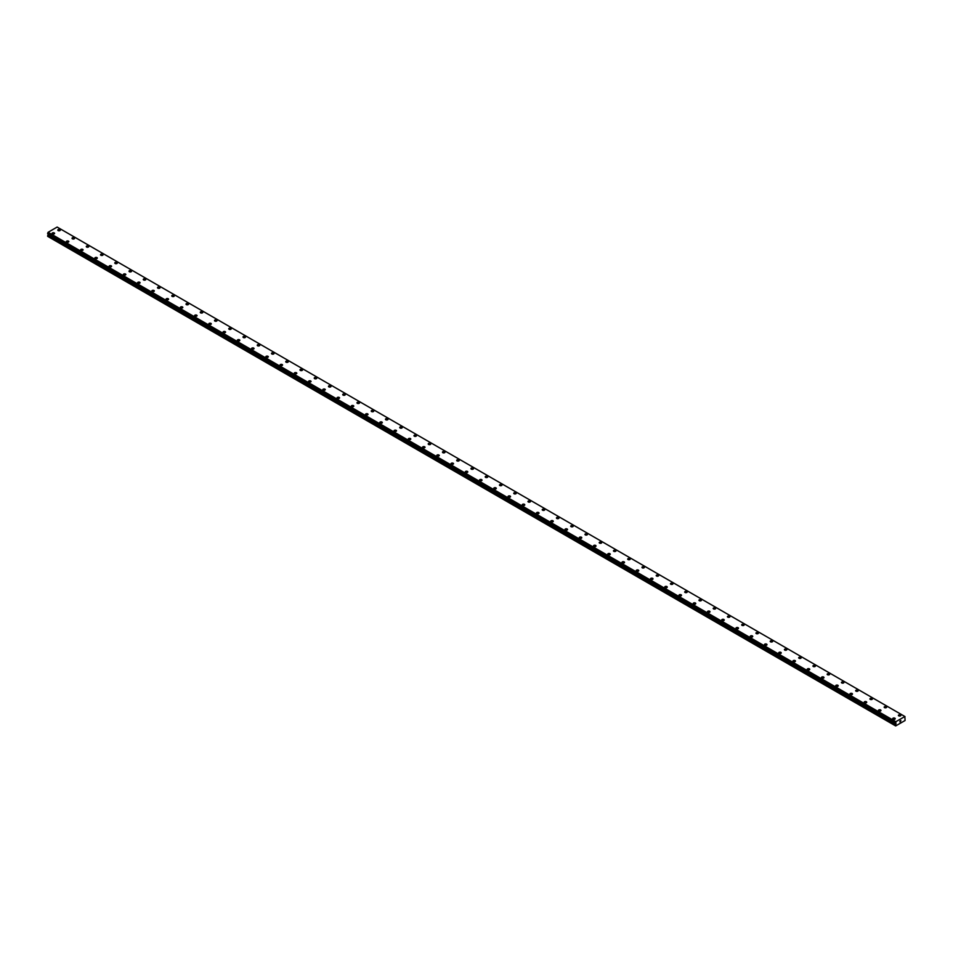 <?xml version="1.0" encoding="UTF-8"?>
<svg xmlns="http://www.w3.org/2000/svg" width="953" height="953" viewBox="0 0 953 953"><rect width="100%" height="100%" fill="white"/><g stroke="black" fill="none" stroke-linecap="round" stroke-linejoin="round"><path stroke-width="1.43" d="M57.788 230.09A1.263 0.727 180 0 1 60.313 230.09A1.263 0.727 180 0 1 57.788 230.09A1.263 0.727 180 0 1 60.313 230.09M72.035 238.31A1.263 0.727 180 0 1 74.56 238.31A1.263 0.727 180 0 1 72.035 238.31A1.263 0.727 180 0 1 74.56 238.31M88.438 246.029A1.263 0.727 180 0 1 86.652 247.053A1.263 0.727 180 0 1 88.438 246.029M86.282 246.541A1.263 0.727 180 0 1 88.808 246.541M100.53 254.761A1.263 0.727 180 0 1 103.055 254.761A1.263 0.727 180 0 1 100.53 254.761A1.263 0.727 180 0 1 103.055 254.761M114.777 262.992A1.263 0.727 180 0 1 117.302 262.992A1.263 0.727 180 0 1 114.777 262.992A1.263 0.727 180 0 1 117.302 262.992M129.024 271.212A1.263 0.727 180 0 1 131.55 271.212A1.263 0.727 180 0 1 129.024 271.212A1.263 0.727 180 0 1 131.55 271.212M143.272 279.443A1.263 0.727 180 0 1 145.797 279.443A1.263 0.727 180 0 1 143.272 279.443A1.263 0.727 180 0 1 145.797 279.443M157.519 287.663A1.263 0.727 180 0 1 160.044 287.663A1.263 0.727 180 0 1 157.519 287.663A1.263 0.727 180 0 1 160.044 287.663M171.766 295.895A1.263 0.727 180 0 1 174.292 295.895A1.263 0.727 180 0 1 171.766 295.895A1.263 0.727 180 0 1 174.292 295.895M186.014 304.114A1.263 0.727 180 0 1 188.539 304.114A1.263 0.727 180 0 1 186.014 304.114A1.263 0.727 180 0 1 188.539 304.114M200.261 312.346A1.263 0.727 180 0 1 202.786 312.346A1.263 0.727 180 0 1 200.261 312.346A1.263 0.727 180 0 1 202.786 312.346M214.508 320.565A1.263 0.727 180 0 1 217.034 320.565A1.263 0.727 180 0 1 214.508 320.565A1.263 0.727 180 0 1 217.034 320.565M230.912 328.285A1.263 0.727 180 0 1 229.125 329.309A1.263 0.727 180 0 1 230.912 328.285M228.756 328.797A1.263 0.727 180 0 1 231.281 328.797M243.003 337.017A1.263 0.727 180 0 1 245.529 337.017A1.263 0.727 180 0 1 243.003 337.017A1.263 0.727 180 0 1 245.529 337.017M257.25 345.248A1.263 0.727 180 0 1 259.776 345.248A1.263 0.727 180 0 1 257.25 345.248A1.263 0.727 180 0 1 259.776 345.248M271.498 353.468A1.263 0.727 180 0 1 274.023 353.468A1.263 0.727 180 0 1 271.498 353.468A1.263 0.727 180 0 1 274.023 353.468M285.745 361.699A1.263 0.727 180 0 1 288.271 361.699A1.263 0.727 180 0 1 285.745 361.699A1.263 0.727 180 0 1 288.271 361.699M299.992 369.919A1.263 0.727 180 0 1 302.518 369.919A1.263 0.727 180 0 1 299.992 369.919A1.263 0.727 180 0 1 302.518 369.919M314.24 378.15A1.263 0.727 180 0 1 316.765 378.15A1.263 0.727 180 0 1 314.24 378.15A1.263 0.727 180 0 1 316.765 378.15M328.487 386.37A1.263 0.727 180 0 1 331.013 386.37A1.263 0.727 180 0 1 328.487 386.37A1.263 0.727 180 0 1 331.013 386.37M342.735 394.602A1.263 0.727 180 0 1 345.26 394.602A1.263 0.727 180 0 1 342.735 394.602A1.263 0.727 180 0 1 345.26 394.602M356.982 402.821A1.263 0.727 180 0 1 359.507 402.821A1.263 0.727 180 0 1 356.982 402.821A1.263 0.727 180 0 1 359.507 402.821M371.229 411.053A1.263 0.727 180 0 1 373.755 411.053A1.263 0.727 180 0 1 371.229 411.053A1.263 0.727 180 0 1 373.755 411.053M385.477 419.272A1.263 0.727 180 0 1 388.002 419.284A1.263 0.727 180 0 1 385.477 419.272A1.263 0.727 180 0 1 388.002 419.272M399.724 427.504A1.263 0.727 180 0 1 402.249 427.504A1.263 0.727 180 0 1 399.724 427.504A1.263 0.727 180 0 1 402.249 427.504M413.971 435.735A1.263 0.727 180 0 1 416.497 435.735M416.127 435.211A1.263 0.727 180 0 1 414.341 436.236A1.263 0.727 180 0 1 416.127 435.211M428.219 443.955A1.263 0.727 180 0 1 430.744 443.955A1.263 0.727 180 0 1 428.219 443.955A1.263 0.727 180 0 1 430.744 443.955M442.466 452.175A1.263 0.727 180 0 1 444.991 452.187A1.263 0.727 180 0 1 442.466 452.175A1.263 0.727 180 0 1 444.991 452.175M456.713 460.406A1.263 0.727 180 0 1 459.239 460.406A1.263 0.727 180 0 1 456.713 460.406A1.263 0.727 180 0 1 459.239 460.406M470.961 468.626A1.263 0.727 180 0 1 473.486 468.638A1.263 0.727 180 0 1 470.961 468.626A1.263 0.727 180 0 1 473.486 468.626M485.208 476.857A1.263 0.727 180 0 1 487.733 476.857A1.263 0.727 180 0 1 485.208 476.857A1.263 0.727 180 0 1 487.733 476.857M499.467 485.077A1.263 0.727 180 0 1 501.981 485.089A1.263 0.727 180 0 1 499.467 485.077A1.263 0.727 180 0 1 501.981 485.077M513.715 493.309A1.263 0.727 180 0 1 516.228 493.309A1.263 0.727 180 0 1 513.715 493.309A1.263 0.727 180 0 1 516.228 493.309M527.962 501.528A1.263 0.727 180 0 1 530.476 501.54A1.263 0.727 180 0 1 527.962 501.528A1.263 0.727 180 0 1 530.476 501.528M542.209 509.76A1.263 0.727 180 0 1 544.723 509.76A1.263 0.727 180 0 1 542.209 509.76A1.263 0.727 180 0 1 544.723 509.76M556.457 517.991A1.263 0.727 180 0 1 558.97 517.991M558.601 517.467A1.263 0.727 180 0 1 556.826 518.503A1.263 0.727 180 0 1 558.601 517.467M570.704 526.211A1.263 0.727 180 0 1 573.218 526.211A1.263 0.727 180 0 1 570.704 526.211A1.263 0.727 180 0 1 573.218 526.211M584.951 534.43A1.263 0.727 180 0 1 587.465 534.442A1.263 0.727 180 0 1 584.951 534.43A1.263 0.727 180 0 1 587.465 534.43M599.199 542.662A1.263 0.727 180 0 1 601.712 542.662A1.263 0.727 180 0 1 599.199 542.662A1.263 0.727 180 0 1 601.712 542.662M613.446 550.882A1.263 0.727 180 0 1 615.96 550.894A1.263 0.727 180 0 1 613.446 550.882A1.263 0.727 180 0 1 615.96 550.882M627.693 559.113A1.263 0.727 180 0 1 630.207 559.113A1.263 0.727 180 0 1 627.693 559.113A1.263 0.727 180 0 1 630.207 559.113M644.085 566.832A1.263 0.727 180 0 1 642.31 567.857A1.263 0.727 180 0 1 644.085 566.832M641.941 567.345A1.263 0.727 180 0 1 644.454 567.345M656.188 575.564A1.263 0.727 180 0 1 658.702 575.564A1.263 0.727 180 0 1 656.188 575.564A1.263 0.727 180 0 1 658.702 575.564M670.435 583.796A1.263 0.727 180 0 1 672.949 583.796A1.263 0.727 180 0 1 670.435 583.796A1.263 0.727 180 0 1 672.949 583.796M684.683 592.016A1.263 0.727 180 0 1 687.196 592.016A1.263 0.727 180 0 1 684.683 592.016A1.263 0.727 180 0 1 687.196 592.016M698.93 600.247A1.263 0.727 180 0 1 701.444 600.247A1.263 0.727 180 0 1 698.93 600.247A1.263 0.727 180 0 1 701.444 600.247M713.178 608.467A1.263 0.727 180 0 1 715.691 608.467A1.263 0.727 180 0 1 713.178 608.467A1.263 0.727 180 0 1 715.691 608.467M727.425 616.698A1.263 0.727 180 0 1 729.938 616.698A1.263 0.727 180 0 1 727.425 616.698A1.263 0.727 180 0 1 729.938 616.698M741.672 624.918A1.263 0.727 180 0 1 744.186 624.918A1.263 0.727 180 0 1 741.672 624.918A1.263 0.727 180 0 1 744.186 624.918M755.92 633.149A1.263 0.727 180 0 1 758.433 633.149A1.263 0.727 180 0 1 755.92 633.149A1.263 0.727 180 0 1 758.433 633.149M770.167 641.369A1.263 0.727 180 0 1 772.68 641.369A1.263 0.727 180 0 1 770.167 641.369A1.263 0.727 180 0 1 772.68 641.369M786.559 649.088A1.263 0.727 180 0 1 784.784 650.113A1.263 0.727 180 0 1 786.559 649.088M784.414 649.601A1.263 0.727 180 0 1 786.928 649.601M798.662 657.82A1.263 0.727 180 0 1 801.175 657.82A1.263 0.727 180 0 1 798.662 657.82A1.263 0.727 180 0 1 801.175 657.82M812.909 666.052A1.263 0.727 180 0 1 815.423 666.052A1.263 0.727 180 0 1 812.909 666.052A1.263 0.727 180 0 1 815.423 666.052M827.156 674.271A1.263 0.727 180 0 1 829.67 674.271A1.263 0.727 180 0 1 827.156 674.271A1.263 0.727 180 0 1 829.67 674.271M841.404 682.503A1.263 0.727 180 0 1 843.917 682.503A1.263 0.727 180 0 1 841.404 682.503A1.263 0.727 180 0 1 843.917 682.503M855.651 690.722A1.263 0.727 180 0 1 858.165 690.722A1.263 0.727 180 0 1 855.651 690.722A1.263 0.727 180 0 1 858.165 690.722M869.898 698.954A1.263 0.727 180 0 1 872.412 698.954A1.263 0.727 180 0 1 869.898 698.954A1.263 0.727 180 0 1 872.412 698.954M884.146 707.174A1.263 0.727 180 0 1 886.659 707.174A1.263 0.727 180 0 1 884.146 707.174A1.263 0.727 180 0 1 886.659 707.174M898.393 715.405A1.263 0.727 180 0 1 900.907 715.405A1.263 0.727 180 0 1 898.393 715.405A1.263 0.727 180 0 1 900.907 715.405M52.093 233.378A1.263 0.727 180 0 1 54.607 233.378A1.263 0.727 180 0 1 52.093 233.378A1.263 0.727 180 0 1 54.607 233.378M66.341 241.597A1.263 0.727 180 0 1 68.854 241.597A1.263 0.727 180 0 1 66.341 241.597A1.263 0.727 180 0 1 68.854 241.597M80.588 249.829A1.263 0.727 180 0 1 83.102 249.829A1.263 0.727 180 0 1 80.588 249.829A1.263 0.727 180 0 1 83.102 249.829M94.835 258.049A1.263 0.727 180 0 1 97.349 258.049A1.263 0.727 180 0 1 94.835 258.049A1.263 0.727 180 0 1 97.349 258.049M109.083 266.28A1.263 0.727 180 0 1 111.596 266.28A1.263 0.727 180 0 1 109.083 266.28A1.263 0.727 180 0 1 111.596 266.28M123.33 274.5A1.263 0.727 180 0 1 125.844 274.512A1.263 0.727 180 0 1 123.33 274.5A1.263 0.727 180 0 1 125.844 274.5M137.577 282.731A1.263 0.727 180 0 1 140.091 282.731A1.263 0.727 180 0 1 137.577 282.731A1.263 0.727 180 0 1 140.091 282.731M151.825 290.951A1.263 0.727 180 0 1 154.338 290.963A1.263 0.727 180 0 1 151.825 290.951A1.263 0.727 180 0 1 154.338 290.951M166.072 299.182A1.263 0.727 180 0 1 168.586 299.182A1.263 0.727 180 0 1 166.072 299.182A1.263 0.727 180 0 1 168.586 299.182M180.32 307.402A1.263 0.727 180 0 1 182.833 307.414A1.263 0.727 180 0 1 180.32 307.402A1.263 0.727 180 0 1 182.833 307.402M194.567 315.634A1.263 0.727 180 0 1 197.08 315.634A1.263 0.727 180 0 1 194.567 315.634A1.263 0.727 180 0 1 197.08 315.634M208.814 323.853A1.263 0.727 180 0 1 211.328 323.865A1.263 0.727 180 0 1 208.814 323.853A1.263 0.727 180 0 1 211.328 323.853M223.062 332.085A1.263 0.727 180 0 1 225.575 332.085A1.263 0.727 180 0 1 223.062 332.085A1.263 0.727 180 0 1 225.575 332.085M237.309 340.316A1.263 0.727 180 0 1 239.822 340.316M239.453 339.792A1.263 0.727 180 0 1 237.678 340.829A1.263 0.727 180 0 1 239.453 339.792M251.556 348.536A1.263 0.727 180 0 1 254.07 348.536A1.263 0.727 180 0 1 251.556 348.536A1.263 0.727 180 0 1 254.07 348.536M265.804 356.756A1.263 0.727 180 0 1 268.317 356.767A1.263 0.727 180 0 1 265.804 356.756A1.263 0.727 180 0 1 268.317 356.756M280.051 364.987A1.263 0.727 180 0 1 282.564 364.987A1.263 0.727 180 0 1 280.051 364.987A1.263 0.727 180 0 1 282.564 364.987M294.298 373.207A1.263 0.727 180 0 1 296.812 373.219A1.263 0.727 180 0 1 294.298 373.207A1.263 0.727 180 0 1 296.812 373.207M308.546 381.438A1.263 0.727 180 0 1 311.059 381.438A1.263 0.727 180 0 1 308.546 381.438A1.263 0.727 180 0 1 311.059 381.438M324.937 389.158A1.263 0.727 180 0 1 323.162 390.182A1.263 0.727 180 0 1 324.937 389.158M322.793 389.658A1.263 0.727 180 0 1 325.307 389.658M337.04 397.889A1.263 0.727 180 0 1 339.554 397.889A1.263 0.727 180 0 1 337.04 397.889A1.263 0.727 180 0 1 339.554 397.889M351.288 406.109A1.263 0.727 180 0 1 353.801 406.121A1.263 0.727 180 0 1 351.288 406.109A1.263 0.727 180 0 1 353.801 406.109M365.535 414.341A1.263 0.727 180 0 1 368.049 414.341A1.263 0.727 180 0 1 365.535 414.341A1.263 0.727 180 0 1 368.049 414.341M379.782 422.572A1.263 0.727 180 0 1 382.296 422.572M381.927 422.048A1.263 0.727 180 0 1 380.152 423.084A1.263 0.727 180 0 1 381.927 422.048M394.03 430.792A1.263 0.727 180 0 1 396.543 430.792A1.263 0.727 180 0 1 394.03 430.792A1.263 0.727 180 0 1 396.543 430.792M408.277 439.023A1.263 0.727 180 0 1 410.791 439.023A1.263 0.727 180 0 1 408.277 439.023A1.263 0.727 180 0 1 410.791 439.023M422.524 447.243A1.263 0.727 180 0 1 425.038 447.243A1.263 0.727 180 0 1 422.524 447.243A1.263 0.727 180 0 1 425.038 447.243M436.772 455.474A1.263 0.727 180 0 1 439.285 455.474A1.263 0.727 180 0 1 436.772 455.474A1.263 0.727 180 0 1 439.285 455.474M451.019 463.694A1.263 0.727 180 0 1 453.533 463.694A1.263 0.727 180 0 1 451.019 463.694A1.263 0.727 180 0 1 453.533 463.694M467.423 471.413A1.263 0.727 180 0 1 465.636 472.438A1.263 0.727 180 0 1 467.423 471.413M465.267 471.926A1.263 0.727 180 0 1 467.792 471.926M479.514 480.145A1.263 0.727 180 0 1 482.039 480.145A1.263 0.727 180 0 1 479.514 480.145A1.263 0.727 180 0 1 482.039 480.145M493.761 488.377A1.263 0.727 180 0 1 496.287 488.377A1.263 0.727 180 0 1 493.761 488.377A1.263 0.727 180 0 1 496.287 488.377M508.009 496.596A1.263 0.727 180 0 1 510.534 496.596A1.263 0.727 180 0 1 508.009 496.596A1.263 0.727 180 0 1 510.534 496.596M522.256 504.828A1.263 0.727 180 0 1 524.781 504.828A1.263 0.727 180 0 1 522.256 504.828A1.263 0.727 180 0 1 524.781 504.828M536.503 513.048A1.263 0.727 180 0 1 539.029 513.048A1.263 0.727 180 0 1 536.503 513.048A1.263 0.727 180 0 1 539.029 513.048M550.751 521.279A1.263 0.727 180 0 1 553.276 521.279A1.263 0.727 180 0 1 550.751 521.279A1.263 0.727 180 0 1 553.276 521.279M564.998 529.499A1.263 0.727 180 0 1 567.523 529.499A1.263 0.727 180 0 1 564.998 529.499A1.263 0.727 180 0 1 567.523 529.499M579.245 537.73A1.263 0.727 180 0 1 581.771 537.73A1.263 0.727 180 0 1 579.245 537.73A1.263 0.727 180 0 1 581.771 537.73M593.493 545.95A1.263 0.727 180 0 1 596.018 545.95A1.263 0.727 180 0 1 593.493 545.95A1.263 0.727 180 0 1 596.018 545.95M607.74 554.181A1.263 0.727 180 0 1 610.265 554.181A1.263 0.727 180 0 1 607.74 554.181A1.263 0.727 180 0 1 610.265 554.181M621.987 562.401A1.263 0.727 180 0 1 624.513 562.401A1.263 0.727 180 0 1 621.987 562.401A1.263 0.727 180 0 1 624.513 562.401M636.235 570.633A1.263 0.727 180 0 1 638.76 570.633A1.263 0.727 180 0 1 636.235 570.633A1.263 0.727 180 0 1 638.76 570.633M650.482 578.852A1.263 0.727 180 0 1 653.008 578.852A1.263 0.727 180 0 1 650.482 578.852A1.263 0.727 180 0 1 653.008 578.852M664.729 587.084A1.263 0.727 180 0 1 667.255 587.084A1.263 0.727 180 0 1 664.729 587.084A1.263 0.727 180 0 1 667.255 587.084M678.977 595.303A1.263 0.727 180 0 1 681.502 595.303A1.263 0.727 180 0 1 678.977 595.303A1.263 0.727 180 0 1 681.502 595.303M693.224 603.535A1.263 0.727 180 0 1 695.75 603.535A1.263 0.727 180 0 1 693.224 603.535A1.263 0.727 180 0 1 695.75 603.535M707.471 611.755A1.263 0.727 180 0 1 709.997 611.755A1.263 0.727 180 0 1 707.471 611.755A1.263 0.727 180 0 1 709.997 611.755M721.719 619.986A1.263 0.727 180 0 1 724.244 619.986A1.263 0.727 180 0 1 721.719 619.986A1.263 0.727 180 0 1 724.244 619.986M735.966 628.206A1.263 0.727 180 0 1 738.492 628.218A1.263 0.727 180 0 1 735.966 628.206A1.263 0.727 180 0 1 738.492 628.206M750.214 636.437A1.263 0.727 180 0 1 752.739 636.437A1.263 0.727 180 0 1 750.214 636.437A1.263 0.727 180 0 1 752.739 636.437M764.461 644.657A1.263 0.727 180 0 1 766.986 644.669A1.263 0.727 180 0 1 764.461 644.657A1.263 0.727 180 0 1 766.986 644.657M778.708 652.888A1.263 0.727 180 0 1 781.234 652.888A1.263 0.727 180 0 1 778.708 652.888A1.263 0.727 180 0 1 781.234 652.888M792.956 661.12A1.263 0.727 180 0 1 795.481 661.12M795.112 660.596A1.263 0.727 180 0 1 793.325 661.62A1.263 0.727 180 0 1 795.112 660.596M807.203 669.34A1.263 0.727 180 0 1 809.728 669.34A1.263 0.727 180 0 1 807.203 669.34A1.263 0.727 180 0 1 809.728 669.34M821.45 677.559A1.263 0.727 180 0 1 823.976 677.571A1.263 0.727 180 0 1 821.45 677.559A1.263 0.727 180 0 1 823.976 677.559M835.698 685.791A1.263 0.727 180 0 1 838.223 685.791A1.263 0.727 180 0 1 835.698 685.791A1.263 0.727 180 0 1 838.223 685.791M849.945 694.01A1.263 0.727 180 0 1 852.47 694.022A1.263 0.727 180 0 1 849.945 694.01A1.263 0.727 180 0 1 852.47 694.01M864.192 702.242A1.263 0.727 180 0 1 866.718 702.242A1.263 0.727 180 0 1 864.192 702.242A1.263 0.727 180 0 1 866.718 702.242M878.44 710.461A1.263 0.727 180 0 1 880.965 710.473A1.263 0.727 180 0 1 878.44 710.461A1.263 0.727 180 0 1 880.965 710.461M892.687 718.693A1.263 0.727 180 0 1 895.212 718.693A1.263 0.727 180 0 1 892.687 718.693A1.263 0.727 180 0 1 895.212 718.693M899.835 721.862L900.24 720.825M900.478 721.492L900.883 720.623M895.891 724.113L895.856 721.707L904.873 716.501L905.064 720.504L895.665 725.936L895.891 724.113L48.162 234.688L47.745 235.415L47.65 236.332L895.379 725.769M904.873 716.501L57.144 227.064L48.126 232.282L47.674 233.747L895.76 723.339M48.246 234.081L48.162 234.688M47.674 233.747L895.379 723.148L47.65 233.699M57.263 227.136L904.993 716.573M895.856 721.707L48.126 232.282M895.713 721.993L47.984 232.556M895.427 722.577L47.698 233.14M895.379 722.672L47.65 233.247M895.987 723.863L48.258 234.438M895.379 725.197L47.65 235.772M895.737 721.909L48.007 232.484M895.987 723.601L48.258 234.176M895.475 724.852L47.745 235.415"/></g></svg>
